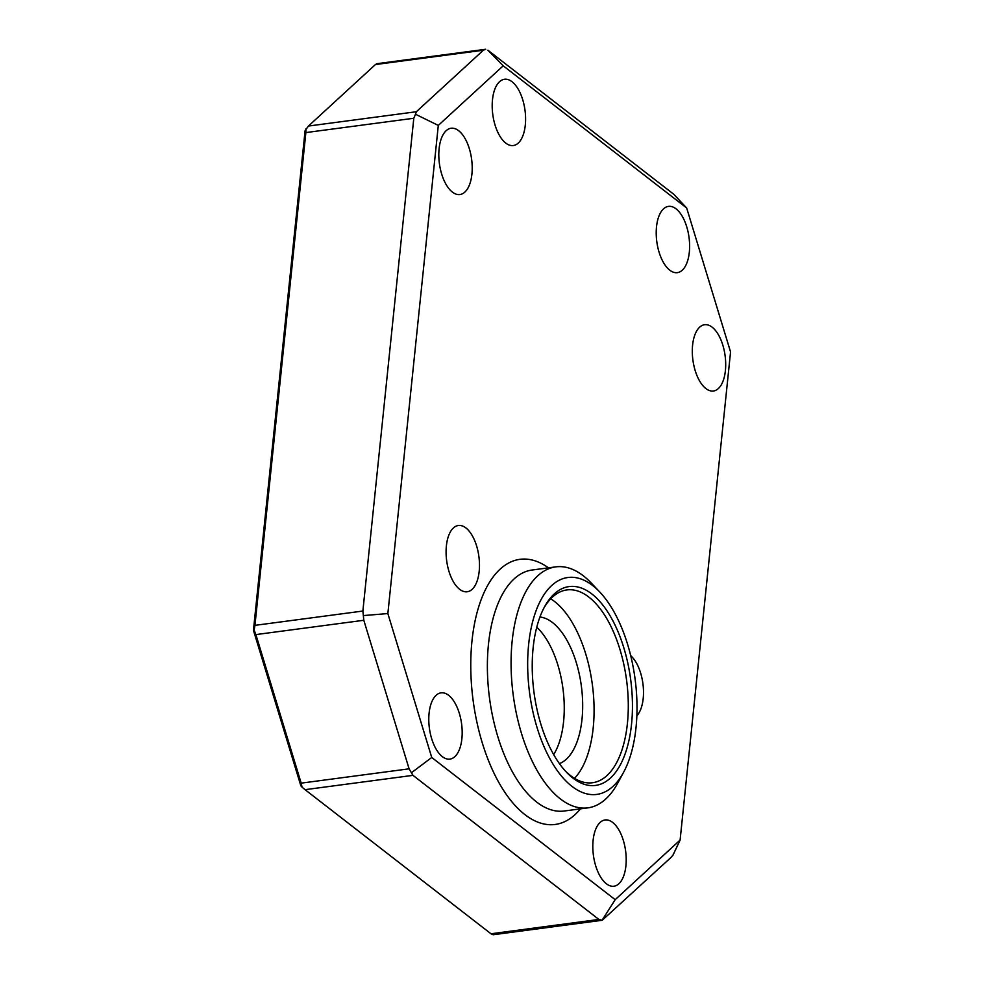 <?xml version="1.0" encoding="UTF-8"?>
<svg xmlns="http://www.w3.org/2000/svg" width="984" height="984" viewBox="0 0 984 984"><rect width="100%" height="100%" fill="white"/><g stroke="black" fill="none" stroke-linecap="round" stroke-linejoin="round"><path stroke-width="1.48" d="M533.131 647.841A100.294 48.77 -97.6 0 1 544.472 606.956A100.294 48.77 -97.6 0 1 604.25 606.943A100.294 48.77 -97.6 0 1 631.543 724.113A100.294 48.77 -97.6 0 1 566.39 772.145A100.294 48.77 -97.6 0 1 533.131 647.841M565.308 770.976A97.256 47.294 82.4 0 0 592.491 782.735A97.256 47.294 82.4 0 0 627.423 723.314A97.256 47.294 82.4 0 0 566.919 589.92A97.256 47.294 82.4 0 0 543.734 608.358M550.683 598.838A97.256 47.294 -97.6 0 1 593.204 727.852A97.256 47.294 -97.6 0 1 574.508 778.356M625.91 865.809A33.431 16.261 82.4 0 0 605.111 819.955A33.431 16.261 82.4 0 0 593.106 840.385A33.431 16.261 82.4 0 0 613.905 886.227A33.431 16.261 82.4 0 0 625.91 865.809M461.89 738.676A33.431 16.261 82.4 0 0 441.09 692.834A33.431 16.261 82.4 0 0 429.086 713.252A33.431 16.261 82.4 0 0 449.885 759.107A33.431 16.261 82.4 0 0 461.89 738.676M725.405 370.574A33.431 16.261 82.4 0 0 704.606 324.72A33.431 16.261 82.4 0 0 692.601 345.15A33.431 16.261 82.4 0 0 713.4 391.005A33.431 16.261 82.4 0 0 725.405 370.574M471.914 174.107A33.431 16.261 82.4 0 0 451.115 128.252A33.431 16.261 82.4 0 0 439.11 148.682A33.431 16.261 82.4 0 0 459.909 194.537A33.431 16.261 82.4 0 0 471.914 174.107M479.183 571.347A33.431 16.261 82.4 0 0 458.384 525.493A33.431 16.261 82.4 0 0 446.379 545.923A33.431 16.261 82.4 0 0 467.179 591.765A33.431 16.261 82.4 0 0 479.183 571.347M636.857 715.749A33.431 16.261 82.4 0 0 643.204 698.468A33.431 16.261 82.4 0 0 630.719 655.688M689.317 252.236A33.431 16.261 82.4 0 0 668.517 206.382A33.431 16.261 82.4 0 0 656.513 226.812A33.431 16.261 82.4 0 0 677.312 272.654A33.431 16.261 82.4 0 0 689.317 252.236M525.296 125.103A33.431 16.261 82.4 0 0 504.497 79.261A33.431 16.261 82.4 0 0 492.492 99.679A33.431 16.261 82.4 0 0 513.291 145.534A33.431 16.261 82.4 0 0 525.296 125.103M559.404 763.621A74.452 36.211 82.4 0 0 582.011 719.181A74.452 36.211 82.4 0 0 539.945 617.005M536.76 627.226A74.452 36.211 -97.6 0 1 563.586 721.629A74.452 36.211 -97.6 0 1 553.66 754.58M528.654 644.372A109.409 53.21 82.4 0 0 558.432 772.206A109.409 53.21 82.4 0 0 623.647 772.182A109.409 53.21 82.4 0 0 636.021 727.582A109.409 53.21 82.4 0 0 599.736 591.974A109.409 53.21 82.4 0 0 528.654 644.372M623.647 772.182L617.706 783.166A121.561 59.126 -97.6 0 1 587.792 807.876A121.561 59.126 -97.6 0 1 512.16 641.15A121.561 59.126 -97.6 0 1 555.825 566.87A121.561 59.126 -97.6 0 1 591.15 582.934L599.736 591.974M362.875 611.039L413.797 118.264L305.864 132.582L254.942 625.357L362.875 611.039L363.809 620.277L255.877 634.594L301.178 783.141L409.098 768.824L363.809 620.277M503.218 65.817L487.916 50.221L673.843 194.328L686.672 208.005L503.218 65.817L438.298 125.411L387.856 613.561L431.742 757.483L615.184 899.671L680.104 840.078L730.559 351.928L686.672 208.005M305.052 789.672L490.979 933.779L598.899 919.45L412.985 775.355L305.052 789.672L302.051 787.163L301.178 783.141M302.051 787.163L300.858 785.798L253.442 630.326L305.089 130.626L308.435 126.05L416.355 111.733L483.365 50.221L375.433 64.55L308.435 126.05M680.104 840.078L672.933 855.231L670.461 857.95L602.22 920.274L493.168 934.739L490.979 933.779M416.355 111.733L415.494 114.242L438.298 125.411M415.494 114.242L413.797 118.264M387.856 613.561L363.686 615.553M483.365 50.221L485.727 49.261L376.675 63.726M409.098 768.824L412.985 775.355M431.742 757.483L411.583 772.637M598.899 919.45L602.073 920.261L615.184 899.671M375.433 64.55L376.811 63.739M305.864 132.582L305.962 128.769M255.877 634.594L254.155 630.08L253.442 630.326M254.155 630.08L254.942 625.357M555.825 566.87L532.123 570.019A121.561 59.126 82.4 0 0 488.47 644.286A121.561 59.126 82.4 0 0 564.103 811.025L587.792 807.876M580.437 808.86A133.713 65.03 -97.6 0 1 503.648 790.484A133.713 65.03 -97.6 0 1 471.976 641.064A133.713 65.03 -97.6 0 1 548.457 567.842"/></g></svg>
